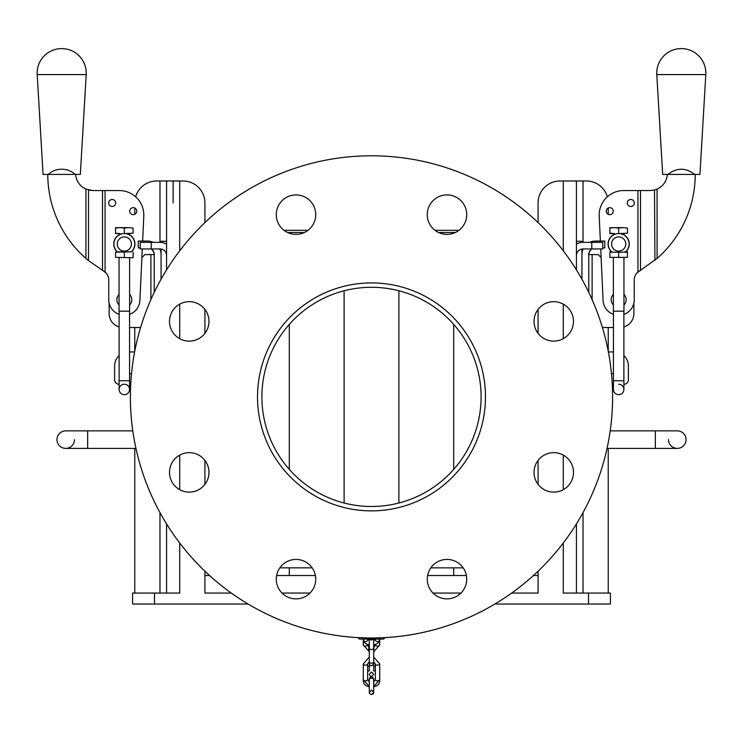 <?xml version="1.0" encoding="UTF-8"?>
<svg xmlns="http://www.w3.org/2000/svg" width="743" height="743" viewBox="0 0 743 743"><rect width="100%" height="100%" fill="white"/><g stroke="black" fill="none" stroke-linecap="round" stroke-linejoin="round"><path stroke-width="1.11" d="M367.664 644.506L367.664 644.887A2.192 1.198 180 0 1 365.472 646.085A2.192 1.198 180 0 1 363.281 644.887L363.281 639.695A2.192 1.857 0 0 0 367.664 639.695L367.664 639.091M373.692 651.871L379.719 644.887A2.192 1.198 0 0 1 377.528 646.085A2.192 1.198 0 0 1 375.336 644.887L375.336 644.506M373.692 656.979L379.719 663.973A2.192 1.198 180 0 1 377.528 665.161A2.192 1.198 180 0 1 375.336 663.973L375.336 679.594L373.692 681.935M369.308 686.578L363.281 679.594A2.192 1.198 0 0 0 365.472 680.792A2.192 1.198 0 0 0 367.664 679.594L367.664 663.973A2.192 1.198 180 0 1 365.472 665.161A2.192 1.198 180 0 1 363.281 663.973L369.308 656.979M375.336 639.091L375.336 639.695A2.192 1.857 180 0 0 379.719 639.695L379.719 644.887M618.668 257.384L609.901 257.384L609.901 251.831L611.758 251.831A10.439 10.439 0 0 1 618.668 233.571L627.436 233.209L618.668 233.571A10.439 10.439 0 0 1 625.578 251.831L627.436 251.831L627.436 257.384L618.668 257.384L618.668 252.193L627.436 252.193M624.789 235.55L624.315 235.225M623.953 257.747L623.953 311.159L613.374 311.159L613.374 257.747M618.668 394.672A5.22 5.22 0 0 1 613.449 389.453L613.449 389.453A5.22 5.22 0 0 0 618.668 394.672A5.22 5.22 0 0 0 623.888 389.453A5.22 5.22 0 0 1 618.668 394.672M618.668 384.233A5.22 5.22 0 0 1 623.888 389.453L623.888 380.75L613.449 380.75L613.449 389.453M627.436 228.017L623.052 227.655L627.436 228.017L627.436 233.209M618.668 233.209L618.668 228.017L623.052 227.655L614.285 227.655L618.668 228.017M609.901 228.017L614.285 227.655L609.901 227.655L609.901 233.571L614.285 233.571L609.901 233.209M609.901 257.384L627.436 257.384M609.901 252.193L618.668 252.193M625.578 251.831L624.789 251.831M613.021 235.225L612.538 235.55M625.764 244.01A7.096 7.096 0 0 1 618.668 251.106A7.096 7.096 0 0 1 611.573 244.01A7.096 7.096 0 0 1 618.668 236.906A7.096 7.096 0 0 1 625.764 244.01M115.564 257.384L133.099 257.747L115.564 257.384L115.564 252.193L131.242 251.831A10.439 10.439 0 0 0 124.332 233.571L133.099 233.209L124.332 233.571A10.439 10.439 0 0 0 117.422 251.831L130.462 251.831M119.047 257.747L119.047 311.159L129.626 311.159L129.626 257.747M119.112 380.75L119.112 389.453A5.22 5.22 0 0 0 124.332 394.672A5.22 5.22 0 0 0 129.551 389.453A5.22 5.22 0 0 0 124.332 384.233A5.22 5.22 0 0 0 119.112 389.453A5.22 5.22 0 0 0 124.332 394.672A5.22 5.22 0 0 0 129.551 389.453L129.551 380.75L119.112 380.75L119.112 311.159M133.099 228.017L128.715 227.655L133.099 228.017L133.099 233.209M124.332 233.209L124.332 228.017L128.715 227.655L119.948 227.655L124.332 228.017M115.564 228.017L119.948 227.655L115.564 227.655L115.564 233.571L119.948 233.571L115.564 233.209M115.564 252.193L131.242 251.831M133.099 257.384L133.099 252.193M124.332 257.384L124.332 252.193M118.211 251.831L117.422 251.831M130.462 235.55L129.979 235.225M131.427 244.01A7.096 7.096 0 0 0 124.332 236.906A7.096 7.096 0 0 0 117.236 244.01A7.096 7.096 0 0 0 124.332 251.106A7.096 7.096 0 0 0 131.427 244.01M279.832 567.856L312.19 567.856M430.81 567.856L463.168 567.856M563.287 250.781L563.287 180.986L575.249 180.986L576.438 181.682L576.438 269.876M576.438 523.908L576.438 593.063M576.438 181.682L576.438 180.986L569.862 180.986M563.287 180.986L559.999 180.986A21.919 21.919 0 0 0 538.081 202.904L538.081 222.584M576.438 255.508A6.576 6.576 0 0 1 583.023 248.933L602.749 248.933L602.749 242.357L583.023 242.357A13.151 13.151 0 0 0 576.438 244.113M576.438 180.986L586.311 180.986A21.919 21.919 0 0 1 607.356 196.793M608.229 208.003L608.229 214.318M608.229 242.32L608.229 245.701M608.229 327.524L608.229 351.123M608.229 448.391L608.229 593.063M538.081 309.413L538.081 333.384M538.081 460.4L538.081 484.371M538.081 571.2L538.081 593.063L511.686 593.063L538.081 593.063M204.919 593.063L231.314 593.063L204.919 593.063L204.919 571.2A241.113 241.113 0 0 0 209.563 575.528L204.919 575.528M282.024 593.063L309.998 593.063L282.024 593.063M433.002 593.063L460.976 593.063L433.002 593.063M287.634 232.503L304.379 232.503M438.621 232.503L455.366 232.503M602.415 327.524L613.449 327.524M613.449 314.373A15.584 15.584 0 0 1 603.093 300.404L600.715 248.933L601.115 257.57L598.134 254.589L588.772 254.589A6.678 6.678 0 0 1 591.892 248.933A6.678 6.678 0 0 0 591.029 249.574C589.088 252.314 588.326 253.985 588.772 254.589C588.326 253.985 589.088 252.314 591.029 249.574M581.927 254.589A13.532 13.532 0 0 1 583.162 248.933M589.673 242.357A13.532 13.532 0 0 1 595.449 241.057L604.746 241.057L604.746 247.902L602.749 247.902M588.772 254.589L588.772 292.361M623.888 326.948A13.922 13.922 0 0 0 633.863 313.602L633.863 303.144M129.551 373.683A6.12 6.12 0 0 1 131.492 373.84A6.12 6.12 0 0 0 129.551 373.683M119.112 355.618A13.922 13.922 0 0 0 114.617 365.872L114.617 379.784A4.458 4.458 0 0 0 119.112 384.242M134.613 351.95L129.551 351.95L134.613 351.95A241.113 241.113 0 0 1 134.771 351.123L134.771 327.524M114.617 365.872L114.617 379.784M135.644 196.793A21.919 21.919 0 0 1 156.689 180.986L166.562 180.986L166.562 181.682L167.751 180.986L183.001 180.986A21.919 21.919 0 0 1 204.919 202.904L204.919 222.584A241.113 241.113 0 0 1 279.229 174.141M166.562 593.063L166.562 523.908M166.562 269.876L166.562 181.682M129.551 327.524L140.585 327.524M151.971 249.574C153.912 252.314 154.674 253.985 154.228 254.589C154.674 253.985 153.912 252.314 151.971 249.574A6.678 6.678 0 0 0 151.108 248.933A6.678 6.678 0 0 1 154.228 254.589L154.228 292.361M106.435 190.561L119.326 190.561A24.5 24.5 0 0 1 143.789 216.185L142.647 241.057L147.551 241.057A13.532 13.532 0 0 1 153.327 242.357M159.838 248.933A13.532 13.532 0 0 1 161.073 254.589M140.251 247.902L138.254 247.902L138.254 241.057L147.551 241.057M154.228 254.589L144.866 254.589L141.885 257.57L142.284 248.933L139.907 300.404A15.584 15.584 0 0 1 129.551 314.373M109.137 303.144L109.137 313.602A13.922 13.922 0 0 0 119.112 326.948M131.492 373.84A241.113 241.113 0 0 0 132.793 430.856L65.728 430.856A8.767 8.767 0 0 0 56.96 439.624A8.767 8.767 0 0 0 65.728 448.391A8.767 8.767 0 0 1 56.96 439.624A8.767 8.767 0 0 1 65.728 430.856M74.495 439.624A8.767 8.767 0 0 1 65.728 448.391L87.646 448.391L87.646 430.856M463.771 619.653A241.113 241.113 0 0 1 384.651 637.643L373.58 637.996M369.42 637.996L358.349 637.643A241.113 241.113 0 0 1 248.078 604.022L154.498 604.022L154.498 593.063L132.579 593.063L132.579 604.022L154.498 604.022M358.349 637.996L359.445 639.091L383.555 639.091L384.651 637.996M173.138 202.904L173.138 180.986L166.562 180.986L173.138 180.986M151.21 242.357L140.251 242.357L140.251 248.933L151.21 248.933L151.21 242.357L159.977 242.357L159.977 180.986M166.562 255.508A6.576 6.576 0 0 0 159.977 248.933L151.21 248.933M166.562 244.113A13.151 13.151 0 0 0 159.977 242.357M134.771 208.003L134.771 214.318M134.771 242.32L134.771 245.701M134.771 448.391L134.771 593.063M204.919 309.413L204.919 333.384M204.919 460.4L204.919 484.371M154.498 593.063L179.713 593.063L179.713 543.012M563.287 543.012L563.287 593.063L588.502 593.063L588.502 604.022L610.421 604.022L610.421 593.063L588.502 593.063M494.922 604.022L588.502 604.022M610.421 593.063L610.421 604.022L610.421 593.063M344.102 503.011L344.102 290.782M453.694 575.528L453.694 567.856M453.694 469.381L453.694 324.403M276.619 575.528L315.404 575.528M427.596 575.528L466.381 575.528M533.437 575.528L538.081 575.528M479.402 377.695A109.593 109.593 0 0 0 300.924 313.044A109.593 109.593 0 0 0 334.174 499.937A109.593 109.593 0 0 0 479.402 377.695M289.092 232.503L300.478 232.503M442.522 232.503L453.908 232.503M161.073 242.404L161.073 241.271L166.562 241.271M161.073 249.026L161.073 279.182M581.927 242.404L581.927 241.271L576.438 241.271M581.927 279.182L581.927 249.026M458.979 230.311L435.008 230.311M307.992 230.311L284.021 230.311M561.299 339.625A19.727 19.727 0 0 1 534.198 318.821A19.727 19.727 0 0 1 565.767 305.754A19.727 19.727 0 0 1 561.299 339.625M546.207 490.612A19.727 19.727 0 0 1 541.749 456.731A19.727 19.727 0 0 1 573.317 469.808A19.727 19.727 0 0 1 546.207 490.612M428.767 586.701A19.727 19.727 0 0 1 449.571 559.59A19.727 19.727 0 0 1 462.638 591.159A19.727 19.727 0 0 1 428.767 586.701M277.78 571.599A19.727 19.727 0 0 1 311.661 567.141A19.727 19.727 0 0 1 298.584 598.709A19.727 19.727 0 0 1 277.78 571.599M181.701 454.159A19.727 19.727 0 0 1 208.802 474.963A19.727 19.727 0 0 1 177.233 488.04A19.727 19.727 0 0 1 181.701 454.159M196.793 303.172A19.727 19.727 0 0 1 201.251 337.053A19.727 19.727 0 0 1 169.683 323.976A19.727 19.727 0 0 1 196.793 303.172M314.233 207.093A19.727 19.727 0 0 1 293.429 234.194A19.727 19.727 0 0 1 280.362 202.625A19.727 19.727 0 0 1 314.233 207.093M465.22 222.185A19.727 19.727 0 0 1 431.339 226.643A19.727 19.727 0 0 1 444.416 195.084A19.727 19.727 0 0 1 465.22 222.185M476.802 440.506A113.976 113.976 0 0 1 281.077 466.279A113.976 113.976 0 0 1 356.621 283.891A113.976 113.976 0 0 1 476.802 440.506M594.251 489.163A241.113 241.113 0 0 1 180.215 543.672A241.113 241.113 0 0 1 340.025 157.85A241.113 241.113 0 0 1 594.251 489.163M611.508 373.84A6.12 6.12 0 0 1 613.449 373.683M623.888 389.453L623.888 384.242A4.458 4.458 0 0 0 628.383 379.784L628.383 365.872A13.922 13.922 0 0 0 623.888 355.618M628.383 365.872L628.383 379.784M613.449 351.95L608.387 351.95M607.04 448.391L677.272 448.391A8.767 8.767 0 0 1 668.505 439.624A8.767 8.767 0 0 0 677.272 448.391L677.272 448.391A8.767 8.767 0 0 0 686.04 439.624A8.767 8.767 0 0 0 677.272 430.856L677.272 430.856A8.767 8.767 0 0 1 686.04 439.624A8.767 8.767 0 0 1 677.272 448.391A8.767 8.767 0 0 0 686.04 439.624A8.767 8.767 0 0 0 677.272 430.856L655.354 430.856L655.354 448.391M75.117 174.41L48.286 174.41C51.908 171.02 56.375 169.274 61.697 169.19C67.019 169.274 71.495 171.02 75.117 174.41L80.328 174.41L86.207 74.588A24.547 24.547 0 0 0 61.697 48.592A24.547 24.547 0 0 0 37.196 74.588L86.207 74.588M37.196 74.588L43.066 174.41L48.286 174.41M47.784 174.419L47.784 174.41A111.626 111.626 0 0 0 85.919 258.434L88.083 260.282M75.656 174.41A17.256 17.256 0 0 0 85.919 189.093L92.875 190.561L119.326 190.561M129.626 294.395A7.476 7.476 0 0 1 129.626 304.974M119.047 304.974A7.476 7.476 0 0 1 119.047 294.395M103.658 271.121L102.534 270.471M119.112 314.373A15.584 15.584 0 0 1 108.747 299.68L108.747 279.842A10.021 10.021 0 0 0 106.435 273.443L103.871 271.251M108.747 279.842A10.021 10.021 0 0 0 105.069 272.087L88.482 260.617L88.482 189.994L92.875 190.561M117.208 251.831A10.578 10.578 0 0 1 119.047 234.844M129.626 234.844A10.578 10.578 0 0 1 131.455 251.831M108.692 202.978A3.511 3.511 0 0 1 113.948 199.941A3.511 3.511 0 0 1 113.948 206.015A3.511 3.511 0 0 1 108.692 202.978M129.737 211.161A3.511 3.511 0 0 1 134.994 208.124A3.511 3.511 0 0 1 134.994 214.198A3.511 3.511 0 0 1 129.737 211.161M143.789 216.185L142.647 241.057M694.714 174.41L667.883 174.41C676.827 167.537 685.77 167.537 694.714 174.41L699.934 174.41L705.804 74.588A24.547 24.547 0 0 0 681.303 48.592A24.547 24.547 0 0 0 656.793 74.588L705.804 74.588M656.793 74.588L662.672 174.41L667.883 174.41M695.216 174.41L695.216 174.419A111.626 111.626 0 0 1 657.081 258.434L637.931 272.087A10.021 10.021 0 0 0 634.253 279.842L634.253 299.68A15.584 15.584 0 0 1 623.888 314.373M623.953 294.395A7.476 7.476 0 0 1 623.953 304.974M613.374 304.974A7.476 7.476 0 0 1 613.374 294.395M639.129 271.251L636.565 273.443A10.021 10.021 0 0 0 634.253 279.842L634.253 299.68M654.917 260.282L654.518 189.994L657.081 189.093A17.256 17.256 0 0 0 667.344 174.41M640.457 270.471L639.342 271.121M599.211 216.185L600.353 241.057L599.211 216.185A24.5 24.5 0 0 1 623.674 190.561L636.565 190.561M623.674 190.561L650.125 190.561L654.518 189.994M623.953 234.844A10.578 10.578 0 0 1 625.792 251.831M611.545 251.831A10.578 10.578 0 0 1 613.374 234.844M634.308 202.978A3.511 3.511 0 0 1 629.052 206.015A3.511 3.511 0 0 1 629.052 199.941A3.511 3.511 0 0 1 634.308 202.978M613.263 211.161A3.511 3.511 0 0 1 608.006 214.198A3.511 3.511 0 0 1 608.006 208.124A3.511 3.511 0 0 1 613.263 211.161M379.589 680.894A2.192 1.839 180 0 1 379.719 681.517L379.719 679.594A2.192 1.198 180 0 1 377.528 680.792A2.192 1.198 180 0 1 375.336 679.594M373.692 680.226L373.692 679.241A2.192 2.192 180 0 0 371.5 677.059A2.192 2.192 180 0 0 369.308 679.251L369.308 680.226A2.192 2.192 -0 0 1 371.5 678.034A2.192 2.192 -0 0 1 373.692 680.226L373.692 691.287M369.308 680.226L369.308 692.262A2.192 2.192 180 0 0 371.5 694.454A2.192 2.192 180 0 0 373.692 692.262M375.336 639.574L373.692 640.42L373.692 639.091L373.692 648.063A2.192 1.495 180 0 1 371.5 649.558A2.192 1.495 180 0 1 369.308 648.063L369.308 639.844M369.308 648.063L369.308 661.688A2.192 1.495 0 0 0 371.5 663.183A2.192 1.495 0 0 0 373.692 661.688L373.692 670.91M363.281 663.973L363.281 681.517A2.192 1.839 0 0 1 363.411 680.894M369.308 670.91L369.308 665.44A2.192 0.994 0 0 1 369.708 664.864M373.292 664.864A2.192 0.994 0 0 1 373.692 665.44M563.287 489.656L563.287 455.115M563.287 338.669L563.287 304.128M591.79 242.357L591.79 248.933M583.023 180.986L583.023 242.357M583.023 512.624L583.023 593.063M592.115 254.589L592.115 299.605M150.885 254.589L150.885 299.605M159.977 593.063L159.977 512.624M179.713 180.986L179.713 250.781M179.713 304.128L179.713 338.669M179.713 455.115L179.713 489.656M85.919 189.093L85.919 258.434M105.069 272.087L105.069 190.561M102.506 190.561L102.506 270.452M657.081 189.093L657.081 258.434M640.494 190.561L640.494 270.452M637.931 272.087L637.931 190.561M363.281 644.887L369.308 651.871M375.336 644.887L374.24 646.874M368.76 646.874L367.664 644.887M368.76 650.06L368.76 644.794L369.308 651.704M368.76 639.091L368.76 640.243M373.692 651.704L374.24 644.794M374.24 640.243L374.24 639.091M367.664 663.973L369.308 661.632M373.692 661.632L375.336 663.973M373.692 686.578L379.719 679.594L379.719 663.973M369.308 681.935L367.664 679.594M371.5 690.08L373.692 692.272C371.649 695.114 370.19 695.114 369.308 692.272L371.5 690.08M369.308 679.251L369.308 679.241C371.314 676.39 372.772 676.39 373.692 679.241M369.642 639.091L371.5 640.113L373.357 639.091M373.692 661.688L373.692 644.905L376.385 644.088L378.716 642.361L379.719 639.091M369.624 662.468L369.308 663.601L369.308 661.688L369.308 663.601C370.218 666.452 371.676 666.452 373.692 663.601L373.376 662.468M379.719 681.517L378.744 684.192L376.413 685.965L373.692 686.811M369.308 686.811L366.643 685.993L364.246 684.182L363.281 681.517M367.664 666.49L369.308 666.081M373.692 666.081L375.336 666.49M367.664 671.458L369.308 670.567M373.692 670.567L375.336 671.458M369.308 644.905L366.587 644.079L364.284 642.361L363.281 639.091M369.308 640.42L367.664 639.574M371.5 672.006L373.692 674.198C371.658 677.049 370.2 677.049 369.308 674.198L371.5 672.006M613.374 233.571L613.374 235.011M623.953 233.571L623.953 235.011M613.449 311.159L613.449 380.75M623.888 311.159L623.888 380.75M129.626 235.011L129.626 233.571M119.047 235.011L119.047 233.571M129.551 389.453L129.551 311.159M87.646 448.391L135.96 448.391M289.306 324.403L289.306 469.381M289.306 567.856L289.306 575.528M398.898 290.782L398.898 503.011M677.272 430.856L610.207 430.856"/></g></svg>
